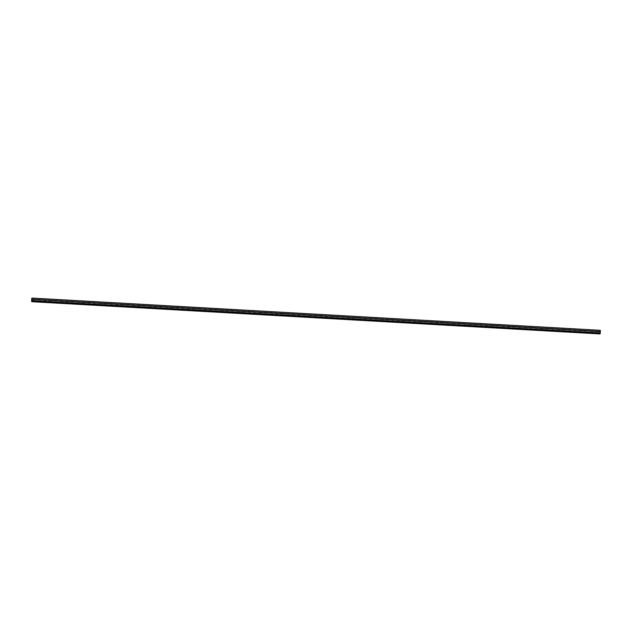 <?xml version="1.0" encoding="UTF-8"?>
<svg xmlns="http://www.w3.org/2000/svg" width="632" height="632" viewBox="0 0 632 632"><rect width="100%" height="100%" fill="white"/><g stroke="black" fill="none" stroke-linecap="round" stroke-linejoin="round"><path stroke-width="0.47" stroke-dasharray="3.16 2.37" d="M32.074 301.717L32.145 300.856L600.21 333.08M32.145 300.856L600.21 333.096M32.185 300.872L32.287 299.426L600.361 331.65M32.287 299.426L600.313 331.626M32.248 299.41L32.327 298.249L600.4 330.473M32.327 298.249L599.934 330.433M32.303 298.233L32.208 299.568L599.847 331.618M32.208 299.568L600.289 331.934M32.216 299.71L32.153 300.619L600.226 332.843M32.153 300.619L599.784 332.803M32.114 300.603L32.05 301.472L600.116 333.696M32.05 301.472L599.729 333.546M31.663 301.322L31.726 300.453L599.792 332.677M31.726 300.453L599.752 332.661M31.679 300.437L31.742 299.529L599.815 331.745M31.782 299.394L31.877 298.067L599.942 330.291M31.718 299.197L599.831 331.437M32.027 299.576L600.021 331.8M31.948 299.639L600.021 331.863L31.948 299.615M32.019 299.726L599.808 331.903L32.019 299.726M32.082 301.669L600.155 333.886"/><path stroke-width="0.95" d="M600.013 331.768L599.673 333.696L600.139 333.941L600.4 330.473L600.116 333.696L599.752 332.661L599.815 331.745L600.274 331.784M599.934 330.433L600.368 330.457M599.784 332.803L600.179 332.827M599.942 330.291L31.845 298.059L31.766 299.205M599.689 332.874L31.616 300.65L31.718 299.197L599.792 331.421M31.616 300.65L599.729 332.89M31.655 300.666L32.066 301.717L600.139 333.941L32.066 301.717M31.6 301.48L599.673 333.696M31.608 301.535L599.681 333.759"/></g></svg>
